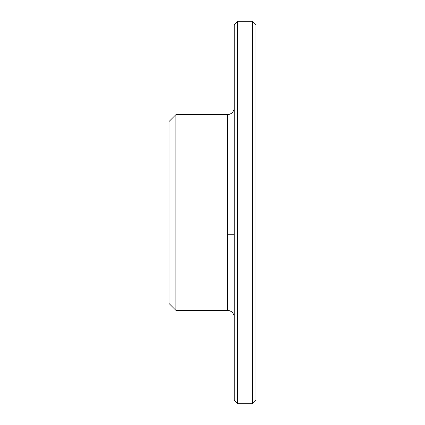 <?xml version="1.0" encoding="UTF-8"?>
<svg xmlns="http://www.w3.org/2000/svg" width="425" height="425" viewBox="0 0 425 425"><rect width="100%" height="100%" fill="white"/><g stroke="black" fill="none" stroke-linecap="round" stroke-linejoin="round"><path stroke-width="0.64" d="M227.386 234.233L234.233 234.233M234.233 400.329L234.233 24.671L237.655 21.25L237.655 403.75L234.233 400.329M227.386 114.649L175.881 114.649L175.881 310.351L227.386 310.351L227.386 114.649C231.535 114.235 233.819 111.956 234.233 107.807M252.546 21.25L255.967 24.671L255.967 400.329L252.546 403.75L252.546 21.25L237.655 21.25M252.546 403.75L237.655 403.75M175.881 114.649L169.033 121.497L169.033 303.503L175.881 310.351M227.386 310.351C231.535 310.765 233.819 313.044 234.233 317.193"/></g></svg>
